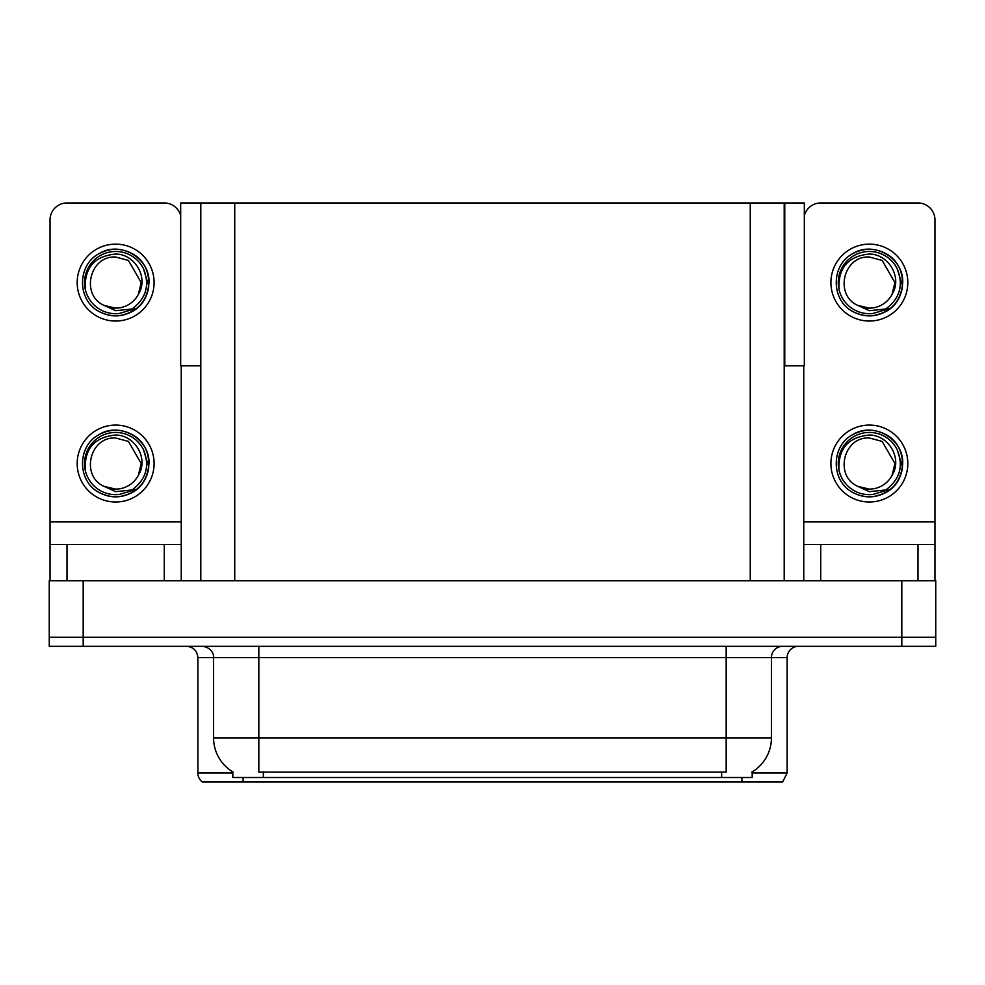 <?xml version="1.0" encoding="UTF-8"?>
<svg xmlns="http://www.w3.org/2000/svg" width="985" height="985" viewBox="0 0 985 985"><rect width="100%" height="100%" fill="white"/><g stroke="black" fill="none" stroke-linecap="round" stroke-linejoin="round"><path stroke-width="1.48" d="M784.195 365.829L804.326 365.829L804.326 202.959L784.195 202.959L784.195 580.719M784.195 202.959L180.674 202.959L180.674 365.829L200.805 365.829M784.762 365.829L784.762 202.959M752.183 771.883L752.183 777.522L232.817 777.522L232.817 771.883M83.183 646.32L935.75 646.32L935.75 637.27L49.25 637.27L49.25 580.719L83.183 580.719L83.183 637.27L49.25 637.27L49.25 646.32L83.183 646.32L83.183 637.27L935.75 637.27L935.75 580.719L83.183 580.719M200.805 202.959L200.805 580.719M752.183 772.991L787.138 772.991L787.138 657.635A11.315 11.315 0 0 1 798.441 646.32M787.138 772.991L782.607 782.041L202.393 782.041A11.315 11.315 0 0 1 197.862 772.991L197.862 657.635C197.197 650.765 193.429 646.985 186.559 646.32M228.052 782.041L207.466 782.041M721.316 782.041L263.685 782.041M233.15 772.08A39.585 39.585 0 0 1 213.585 737.937L258.833 737.937L258.833 772.08L726.167 772.08L726.167 737.937L771.415 737.937L771.415 657.635A11.315 11.315 0 0 1 782.718 646.32M213.585 737.937L213.585 657.635L197.862 657.635M751.851 772.08A39.585 39.585 0 0 0 771.415 737.937M164.273 580.719L164.273 544.533L67.005 544.533L67.005 580.719M180.674 215.58A16.967 16.967 0 0 0 164.273 202.959L67.005 202.959A16.967 16.967 0 0 0 50.038 219.926L50.038 521.902L181.24 521.902L181.24 580.719M181.24 365.829L181.24 521.902M50.038 580.719L50.038 544.533L67.005 544.533M164.273 544.533L181.24 544.533M50.038 544.533L50.038 521.902M917.995 580.719L917.995 544.533L820.727 544.533L820.727 580.719M803.76 365.829L803.76 521.902L934.962 521.902L934.962 219.926A16.967 16.967 0 0 0 917.995 202.959L820.727 202.959A16.967 16.967 0 0 0 804.326 215.58M803.76 580.719L803.76 544.533L820.727 544.533M917.995 544.533L934.962 544.533L934.962 580.719M934.962 521.902L934.962 544.533M803.76 544.533L803.76 521.902M115.639 502.005A38.452 38.452 0 0 0 154.091 463.541A38.452 38.452 0 0 0 115.639 425.089A38.452 38.452 0 0 0 77.187 463.541A38.452 38.452 0 0 0 115.639 502.005M115.639 489.114A25.573 25.573 0 0 0 138.405 475.176L141.212 463.541L128.419 441.403L115.639 437.98C89.561 436.429 80.388 476.198 104.164 486.393A25.573 25.573 0 0 0 115.639 489.114L104.164 486.393L115.639 491.65L132.064 489.964C146.285 479.313 150.052 465.819 143.379 449.48A31.101 31.101 0 0 0 84.538 463.541A31.101 31.101 0 0 0 119.234 494.445L137.013 489.139C125.157 498.114 112.475 499.21 98.968 492.426C77.052 481.074 77.052 446.008 98.968 434.668C110.086 428.77 121.204 428.77 132.31 434.668C154.226 446.008 154.226 481.074 132.31 492.426C121.204 498.324 110.086 498.324 98.968 492.426C77.052 481.074 77.052 446.008 98.968 434.668C110.086 428.77 121.204 428.77 132.31 434.668C154.226 446.008 154.226 481.074 132.31 492.426C121.204 498.324 110.086 498.324 98.968 492.426C77.052 481.074 77.052 446.008 98.968 434.668C110.086 428.77 121.204 428.77 132.31 434.668C154.226 446.008 154.226 481.074 132.31 492.426C121.204 498.324 110.086 498.324 98.968 492.426C77.052 481.074 77.052 446.008 98.968 434.668C119.751 421.358 150.126 438.891 148.981 463.541C147.344 482.465 137.223 493.534 118.594 496.76M85.264 470.239C84.254 448.815 94.388 437.069 115.639 435.025C134.933 435.013 148.92 458.567 138.405 475.176L141.212 463.541L128.419 441.403L115.639 437.98M143.379 449.48L148.797 467.075C147.725 475.964 143.798 483.327 137.013 489.139M869.361 321.036A38.452 38.452 0 0 0 907.813 282.584A38.452 38.452 0 0 0 869.361 244.132A38.452 38.452 0 0 0 830.909 282.584A38.452 38.452 0 0 0 869.361 321.036M869.361 308.145A25.573 25.573 0 0 0 892.127 294.219L894.922 282.584L882.141 260.434L869.361 257.011C843.271 255.472 834.098 295.229 857.886 305.424A25.573 25.573 0 0 0 869.361 308.145L857.886 305.424L869.361 310.694L885.774 308.995C899.995 298.344 903.774 284.85 897.101 268.511A31.101 31.101 0 0 0 838.26 282.584A31.101 31.101 0 0 0 872.956 313.476L890.723 308.182C878.866 317.158 866.197 318.241 852.69 311.457C830.774 300.117 830.774 265.051 852.69 253.711C863.796 247.814 874.914 247.814 886.032 253.711C907.948 265.051 907.948 300.117 886.032 311.457C874.914 317.355 863.796 317.355 852.69 311.457C830.774 300.117 830.774 265.051 852.69 253.711C863.796 247.814 874.914 247.814 886.032 253.711C907.948 265.051 907.948 300.117 886.032 311.457C874.914 317.355 863.796 317.355 852.69 311.457C830.774 300.117 830.774 265.051 852.69 253.711C863.796 247.814 874.914 247.814 886.032 253.711C907.948 265.051 907.948 300.117 886.032 311.457C874.914 317.355 863.796 317.355 852.69 311.457C830.774 300.117 830.774 265.051 852.69 253.711C873.473 240.389 903.836 257.922 902.703 282.584C901.066 301.508 890.933 312.577 872.316 315.791M838.986 289.282C837.976 267.846 848.097 256.112 869.361 254.056C888.655 254.044 902.642 277.598 892.127 294.219L894.922 282.584L882.141 260.434L869.361 257.011M897.101 268.511L902.519 286.106C901.435 294.995 897.507 302.358 890.723 308.182M869.361 502.005A38.452 38.452 0 0 0 907.813 463.541A38.452 38.452 0 0 0 869.361 425.089A38.452 38.452 0 0 0 830.909 463.541A38.452 38.452 0 0 0 869.361 502.005M869.361 489.114A25.573 25.573 0 0 0 892.127 475.176L894.922 463.541L882.141 441.403L869.361 437.98C843.271 436.429 834.098 476.198 857.886 486.393A25.573 25.573 0 0 0 869.361 489.114L857.886 486.393L869.361 491.65L885.774 489.964C899.995 479.313 903.774 465.819 897.101 449.48A31.101 31.101 0 0 0 838.26 463.541A31.101 31.101 0 0 0 872.956 494.445L890.723 489.139C878.866 498.114 866.197 499.21 852.69 492.426C830.774 481.074 830.774 446.008 852.69 434.668C863.796 428.77 874.914 428.77 886.032 434.668C907.948 446.008 907.948 481.074 886.032 492.426C874.914 498.324 863.796 498.324 852.69 492.426C830.774 481.074 830.774 446.008 852.69 434.668C863.796 428.77 874.914 428.77 886.032 434.668C907.948 446.008 907.948 481.074 886.032 492.426C874.914 498.324 863.796 498.324 852.69 492.426C830.774 481.074 830.774 446.008 852.69 434.668C863.796 428.77 874.914 428.77 886.032 434.668C907.948 446.008 907.948 481.074 886.032 492.426C874.914 498.324 863.796 498.324 852.69 492.426C830.774 481.074 830.774 446.008 852.69 434.668C873.473 421.358 903.836 438.891 902.703 463.541C901.066 482.465 890.933 493.534 872.316 496.76M838.986 470.239C837.976 448.815 848.097 437.069 869.361 435.025C888.655 435.013 902.642 458.567 892.127 475.176L894.922 463.541L882.141 441.403L869.361 437.98M897.101 449.48L902.519 467.075C901.435 475.964 897.507 483.327 890.723 489.139M115.639 321.036A38.452 38.452 0 0 0 154.091 282.584A38.452 38.452 0 0 0 115.639 244.132A38.452 38.452 0 0 0 77.187 282.584A38.452 38.452 0 0 0 115.639 321.036M115.639 308.145A25.573 25.573 0 0 0 138.405 294.219L141.212 282.584L128.419 260.434L115.639 257.011C89.561 255.472 80.388 295.229 104.164 305.424A25.573 25.573 0 0 0 115.639 308.145L104.164 305.424L115.639 310.694L132.064 308.995C146.285 298.344 150.052 284.85 143.379 268.511A31.101 31.101 0 0 0 84.538 282.584A31.101 31.101 0 0 0 119.234 313.476L137.013 308.182C125.157 317.158 112.475 318.241 98.968 311.457C77.052 300.117 77.052 265.051 98.968 253.711C110.086 247.814 121.204 247.814 132.31 253.711C154.226 265.051 154.226 300.117 132.31 311.457C121.204 317.355 110.086 317.355 98.968 311.457C77.052 300.117 77.052 265.051 98.968 253.711C110.086 247.814 121.204 247.814 132.31 253.711C154.226 265.051 154.226 300.117 132.31 311.457C121.204 317.355 110.086 317.355 98.968 311.457C77.052 300.117 77.052 265.051 98.968 253.711C110.086 247.814 121.204 247.814 132.31 253.711C154.226 265.051 154.226 300.117 132.31 311.457C121.204 317.355 110.086 317.355 98.968 311.457C77.052 300.117 77.052 265.051 98.968 253.711C119.751 240.389 150.126 257.922 148.981 282.584C147.344 301.508 137.223 312.577 118.594 315.791M85.264 289.282C84.254 267.846 94.388 256.112 115.639 254.056C134.933 254.044 148.92 277.598 138.405 294.219L141.212 282.584L128.419 260.434L115.639 257.011M143.379 268.511L148.797 286.106C147.725 294.995 143.798 302.358 137.013 308.182M901.817 580.719L901.817 646.32M234.738 202.959L234.738 580.719M750.262 202.959L750.262 580.719M721.648 777.522L721.648 771.883M263.352 777.522L263.352 771.883M787.138 657.635L213.585 657.635C214.164 655.801 212.231 647.367 202.282 646.32M741.89 782.041L741.89 777.522M243.11 777.522L243.11 782.041M197.862 772.991L232.817 772.991M726.167 646.32L726.167 737.937L258.833 737.937L258.833 646.32"/></g></svg>

